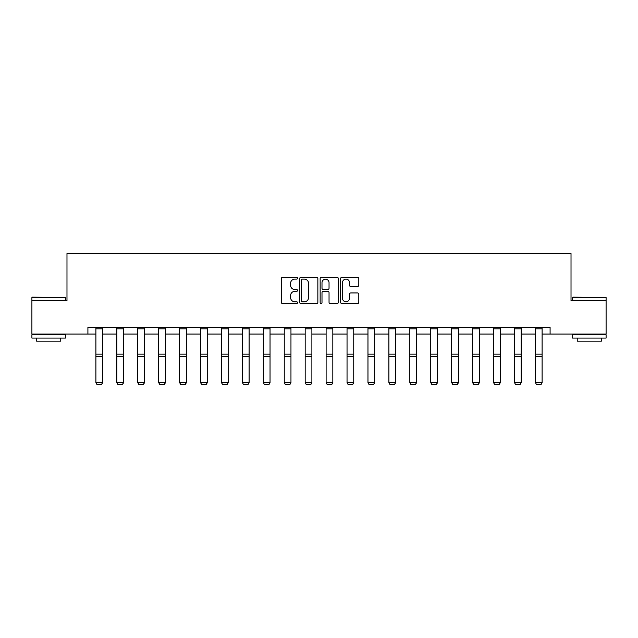 <?xml version="1.0" encoding="UTF-8"?>
<svg xmlns="http://www.w3.org/2000/svg" width="638" height="638" viewBox="0 0 638 638"><rect width="100%" height="100%" fill="white"/><g stroke="black" fill="none" stroke-linecap="round" stroke-linejoin="round"><path stroke-width="0.96" d="M297.531 278.2A0.925 0.925 0 0 0 296.614 277.275L282.618 277.275A1.316 1.316 0 0 0 281.302 278.599L281.302 302.3A1.316 1.316 0 0 0 282.618 303.616L296.614 303.616A0.925 0.925 0 0 0 297.531 302.691A0.925 0.925 0 0 0 296.614 301.774L294.804 301.774A4.211 4.211 0 0 1 290.585 297.555L290.585 295.585A4.211 4.211 0 0 1 294.804 291.367L296.614 291.367A0.925 0.925 0 0 0 297.531 290.45A0.925 0.925 0 0 0 296.614 289.524L294.804 289.524A4.211 4.211 0 0 1 290.585 285.314L290.585 283.336A4.211 4.211 0 0 1 294.804 279.125L296.614 279.125A0.925 0.925 0 0 0 297.531 278.2M357.487 286.566A1.316 1.316 0 0 0 358.803 285.242L358.803 278.599A1.316 1.316 0 0 0 357.487 277.275L341.944 277.275A1.316 1.316 0 0 0 340.628 278.599L340.628 302.3A1.316 1.316 0 0 0 341.944 303.616L357.487 303.616A1.316 1.316 0 0 0 358.803 302.3L358.803 294.27A1.316 1.316 0 0 0 357.487 292.946L350.836 292.946A1.316 1.316 0 0 0 349.52 294.27L349.52 298.249A3.525 3.525 0 0 1 345.995 301.774A3.525 3.525 0 0 1 342.47 298.249L342.47 282.642A3.525 3.525 0 0 1 345.995 279.125A3.525 3.525 0 0 1 349.52 282.642L349.52 285.242A1.316 1.316 0 0 0 350.836 286.566L357.487 286.566M87.908 334.049L31.9 334.049L31.9 300.506L66.982 300.506L66.982 253.557L571.018 253.557L571.018 300.506L606.1 300.506L606.1 334.049L550.092 334.049L550.092 327.342L87.908 327.342L87.908 334.049L95.891 334.049M317.852 278.599A1.316 1.316 0 0 0 316.528 277.275L300.992 277.275A1.316 1.316 0 0 0 299.677 278.599L299.677 302.3A1.316 1.316 0 0 0 300.992 303.616L316.528 303.616A1.316 1.316 0 0 0 317.852 302.3L317.852 278.599M321.472 277.275L337.008 277.275A1.316 1.316 0 0 1 338.323 278.599L338.323 302.3A1.316 1.316 0 0 1 337.008 303.616L330.356 303.616A1.316 1.316 0 0 1 329.041 302.3L329.041 292.683A1.316 1.316 0 0 0 327.725 291.367L323.314 291.367A1.316 1.316 0 0 0 321.999 292.683L321.999 302.691A0.925 0.925 0 0 1 321.074 303.616A0.925 0.925 0 0 1 320.148 302.691L320.148 278.599A1.316 1.316 0 0 1 321.472 277.275M102.598 334.049L116.826 334.049M123.533 334.049L137.752 334.049M144.459 334.049L158.679 334.049M165.386 334.049L179.605 334.049M186.32 334.049L200.539 334.049M207.246 334.049L221.466 334.049M228.173 334.049L242.392 334.049M249.107 334.049L263.327 334.049M270.034 334.049L284.253 334.049M290.96 334.049L305.179 334.049M311.886 334.049L326.114 334.049M332.821 334.049L347.04 334.049M353.747 334.049L367.966 334.049M374.673 334.049L388.893 334.049M395.608 334.049L409.827 334.049M416.534 334.049L430.754 334.049M437.461 334.049L451.68 334.049M458.395 334.049L472.614 334.049M479.321 334.049L493.541 334.049M500.248 334.049L514.467 334.049M521.174 334.049L535.402 334.049M542.109 334.049L550.092 334.049M302.444 279.125A0.925 0.925 0 0 0 301.519 280.042L301.519 300.849A0.925 0.925 0 0 0 302.444 301.774L304.35 301.774A4.211 4.211 0 0 0 308.561 297.555L308.561 283.336A4.211 4.211 0 0 0 304.35 279.125L302.444 279.125M329.041 282.714A3.525 3.525 0 0 0 325.516 279.189A3.525 3.525 0 0 0 321.999 282.714L321.999 288.209A1.316 1.316 0 0 0 323.314 289.524L327.725 289.524A1.316 1.316 0 0 0 329.041 288.209L329.041 282.714M102.598 327.342L102.598 382.776L101.594 384.443L96.896 384.347L101.594 384.443M96.896 384.443L95.891 382.537L102.598 382.537L101.594 384.347M95.891 327.342L95.891 382.537L96.896 384.347M32.299 297.156L65.443 297.555L31.9 297.555L32.299 297.156M48.671 338.076L31.9 338.076L31.9 334.719L65.443 334.719L65.443 338.076L48.671 338.076M60.746 338.076L60.746 341.163L36.597 341.163L36.597 338.076M572.964 297.156L606.1 297.555L572.557 297.555L572.964 297.156M589.329 338.076L572.557 338.076L572.557 334.719L606.1 334.719L606.1 338.076L589.329 338.076M601.403 338.076L601.403 341.163L577.254 341.163L577.254 338.076M123.533 327.342L123.533 382.776L122.528 384.443L117.831 384.347L122.528 384.443M117.831 384.443L116.826 382.537L123.533 382.537L122.528 384.347M116.826 327.342L116.826 382.537L117.831 384.347M144.459 327.342L144.459 382.776L143.454 384.443L138.757 384.347L143.454 384.443M138.757 384.443L137.752 382.537L144.459 382.537L143.454 384.347M137.752 327.342L137.752 382.537L138.757 384.347M165.386 327.342L165.386 382.776L164.381 384.443L159.683 384.347L164.381 384.443M159.683 384.443L158.679 382.537L165.386 382.537L164.381 384.347M158.679 327.342L158.679 382.537L159.683 384.347M186.32 327.342L186.32 382.776L185.307 384.443L180.618 384.347L185.307 384.443M180.618 384.443L179.605 382.537L186.32 382.537L185.307 384.347M179.605 327.342L179.605 382.537L180.618 384.347M207.246 327.342L207.246 382.776L206.241 384.443L201.544 384.347L206.241 384.443M201.544 384.443L200.539 382.537L207.246 382.537L206.241 384.347M200.539 327.342L200.539 382.537L201.544 384.347M228.173 327.342L228.173 382.776L227.168 384.443L222.471 384.347L227.168 384.443M222.471 384.443L221.466 382.537L228.173 382.537L227.168 384.347M221.466 327.342L221.466 382.537L222.471 384.347M249.107 327.342L249.107 382.776L248.094 384.443L243.405 384.347L248.094 384.443M243.405 384.443L242.392 382.537L249.107 382.537L248.094 384.347M242.392 327.342L242.392 382.537L243.405 384.347M270.034 327.342L270.034 382.776L269.029 384.443L264.331 384.347L269.029 384.443M264.331 384.443L263.327 382.537L270.034 382.537L269.029 384.347M263.327 327.342L263.327 382.537L264.331 384.347M290.96 327.342L290.96 382.776L289.955 384.443L285.258 384.347L289.955 384.443M285.258 384.443L284.253 382.537L290.96 382.537L289.955 384.347M284.253 327.342L284.253 382.537L285.258 384.347M311.886 327.342L311.886 382.776L310.881 384.443L306.184 384.347L310.881 384.443M306.184 384.443L305.179 382.537L311.886 382.537L310.881 384.347M305.179 327.342L305.179 382.537L306.184 384.347M332.821 327.342L332.821 382.776L331.816 384.443L327.119 384.347L331.816 384.443M327.119 384.443L326.114 382.537L332.821 382.537L331.816 384.347M326.114 327.342L326.114 382.537L327.119 384.347M353.747 327.342L353.747 382.776L352.742 384.443L348.045 384.347L352.742 384.443M348.045 384.443L347.04 382.537L353.747 382.537L352.742 384.347M347.04 327.342L347.04 382.537L348.045 384.347M374.673 327.342L374.673 382.776L373.669 384.443L368.971 384.347L373.669 384.443M368.971 384.443L367.966 382.537L374.673 382.537L373.669 384.347M367.966 327.342L367.966 382.537L368.971 384.347M395.608 327.342L395.608 382.776L394.595 384.443L389.906 384.347L394.595 384.443M389.906 384.443L388.893 382.537L395.608 382.537L394.595 384.347M388.893 327.342L388.893 382.537L389.906 384.347M416.534 327.342L416.534 382.776L415.529 384.443L410.832 384.347L415.529 384.443M410.832 384.443L409.827 382.537L416.534 382.537L415.529 384.347M409.827 327.342L409.827 382.537L410.832 384.347M437.461 327.342L437.461 382.776L436.456 384.443L431.759 384.347L436.456 384.443M431.759 384.443L430.754 382.537L437.461 382.537L436.456 384.347M430.754 327.342L430.754 382.537L431.759 384.347M458.395 327.342L458.395 382.776L457.382 384.443L452.693 384.347L457.382 384.443M452.693 384.443L451.68 382.537L458.395 382.537L457.382 384.347M451.68 327.342L451.68 382.537L452.693 384.347M479.321 327.342L479.321 382.776L478.317 384.443L473.619 384.347L478.317 384.443M473.619 384.443L472.614 382.537L479.321 382.537L478.317 384.347M472.614 327.342L472.614 382.537L473.619 384.347M500.248 327.342L500.248 382.776L499.243 384.443L494.546 384.347L499.243 384.443M494.546 384.443L493.541 382.537L500.248 382.537L499.243 384.347M493.541 327.342L493.541 382.537L494.546 384.347M521.174 327.342L521.174 382.776L520.169 384.443L515.472 384.347L520.169 384.443M515.472 384.443L514.467 382.537L521.174 382.537L520.169 384.347M514.467 327.342L514.467 382.537L515.472 384.347M542.109 327.342L542.109 382.776L541.104 384.443L536.406 384.347L541.104 384.443M536.406 384.443L535.402 382.537L542.109 382.537L541.104 384.347M535.402 327.342L535.402 382.537L536.406 384.347M102.598 327.366L95.891 327.366M102.598 354.154L95.891 354.154M102.598 356.698L95.891 356.698M102.598 328.809L95.891 328.809M123.533 327.366L116.826 327.366M123.533 354.154L116.826 354.154M123.533 356.698L116.826 356.698M123.533 328.809L116.826 328.809M144.459 327.366L137.752 327.366M144.459 354.154L137.752 354.154M144.459 356.698L137.752 356.698M144.459 328.809L137.752 328.809M165.386 327.366L158.679 327.366M165.386 354.154L158.679 354.154M165.386 356.698L158.679 356.698M165.386 328.809L158.679 328.809M186.32 327.366L179.605 327.366M186.32 354.154L179.605 354.154M186.32 356.698L179.605 356.698M186.32 328.809L179.605 328.809M207.246 327.366L200.539 327.366M207.246 354.154L200.539 354.154M207.246 356.698L200.539 356.698M207.246 328.809L200.539 328.809M228.173 327.366L221.466 327.366M228.173 354.154L221.466 354.154M228.173 356.698L221.466 356.698M228.173 328.809L221.466 328.809M249.107 327.366L242.392 327.366M249.107 354.154L242.392 354.154M249.107 356.698L242.392 356.698M249.107 328.809L242.392 328.809M270.034 327.366L263.327 327.366M270.034 354.154L263.327 354.154M270.034 356.698L263.327 356.698M270.034 328.809L263.327 328.809M290.96 327.366L284.253 327.366M290.96 354.154L284.253 354.154M290.96 356.698L284.253 356.698M290.96 328.809L284.253 328.809M311.886 327.366L305.179 327.366M311.886 354.154L305.179 354.154M311.886 356.698L305.179 356.698M311.886 328.809L305.179 328.809M332.821 327.366L326.114 327.366M332.821 354.154L326.114 354.154M332.821 356.698L326.114 356.698M332.821 328.809L326.114 328.809M353.747 327.366L347.04 327.366M353.747 354.154L347.04 354.154M353.747 356.698L347.04 356.698M353.747 328.809L347.04 328.809M374.673 327.366L367.966 327.366M374.673 354.154L367.966 354.154M374.673 356.698L367.966 356.698M374.673 328.809L367.966 328.809M395.608 327.366L388.893 327.366M395.608 354.154L388.893 354.154M395.608 356.698L388.893 356.698M395.608 328.809L388.893 328.809M416.534 327.366L409.827 327.366M416.534 354.154L409.827 354.154M416.534 356.698L409.827 356.698M416.534 328.809L409.827 328.809M437.461 327.366L430.754 327.366M437.461 354.154L430.754 354.154M437.461 356.698L430.754 356.698M437.461 328.809L430.754 328.809M458.395 327.366L451.68 327.366M458.395 354.154L451.68 354.154M458.395 356.698L451.68 356.698M458.395 328.809L451.68 328.809M479.321 327.366L472.614 327.366M479.321 354.154L472.614 354.154M479.321 356.698L472.614 356.698M479.321 328.809L472.614 328.809M500.248 327.366L493.541 327.366M500.248 354.154L493.541 354.154M500.248 356.698L493.541 356.698M500.248 328.809L493.541 328.809M521.174 327.366L514.467 327.366M521.174 354.154L514.467 354.154M521.174 356.698L514.467 356.698M521.174 328.809L514.467 328.809M542.109 327.366L535.402 327.366M542.109 354.154L535.402 354.154M542.109 356.698L535.402 356.698M542.109 328.809L535.402 328.809M31.9 300.506L31.9 297.555M39.548 334.719L39.548 334.049M57.795 334.719L57.795 334.049M65.443 300.506L65.443 297.555M572.557 300.506L572.557 297.555M580.205 334.719L580.205 334.049M598.452 334.719L598.452 334.049M606.1 300.506L606.1 297.555"/></g></svg>
